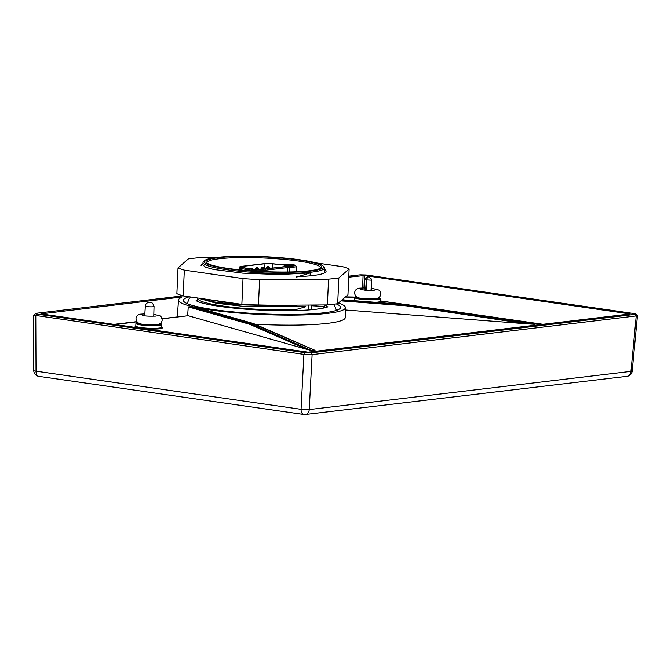 <?xml version="1.0" encoding="UTF-8"?>
<svg xmlns="http://www.w3.org/2000/svg" width="671" height="671" viewBox="0 0 671 671"><rect width="100%" height="100%" fill="white"/><g stroke="black" fill="none" stroke-linecap="round" stroke-linejoin="round"><path stroke-width="1.01" d="M632.199 371.055A5.854 0.705 -174.6 0 1 630.975 371.373A5.854 4.596 83.2 0 1 627.066 376.314A5.854 5.854 0 0 0 632.199 371.055L637.45 315.798L312.107 354.64L303.913 354.405L33.55 315.16L36.091 313.298L182.99 295.861M304.399 414.493A5.854 4.596 -96.8 0 0 305.347 414.502A5.854 4.596 -96.8 0 0 309.256 409.562A5.854 1.023 -177 0 1 301.061 409.318A5.854 3.54 98.2 0 0 303.829 414.485A5.854 5.854 0 0 0 305.347 414.502L627.066 376.314M38.792 376.347A5.854 3.54 -81.8 0 1 36.024 371.18A5.854 0.78 179.8 0 1 33.768 370.577A5.854 5.854 0 0 0 38.792 376.347L303.829 414.485M348.794 276.184L360.201 274.833L366.207 275.001L634.313 313.583C636.2 313.894 636.452 314.162 635.051 314.38L310.941 352.854L304.944 352.678L36.838 314.095C34.942 313.785 34.699 313.516 36.091 313.298M310.941 352.854L312.107 354.64L309.256 409.562L630.975 371.373L636.217 316.167L635.051 314.38L635.932 314.02L637.45 315.798M179.761 298.377L179.895 297.245L181.598 297.429A83.539 10.619 2.6 0 0 178.52 300.054A83.539 10.619 2.6 0 0 261.489 314.481A83.539 10.619 2.6 0 0 345.431 307.628A83.539 10.619 2.6 0 0 338.444 303.04M179.895 297.245L40.906 313.894M41.074 313.919L308.064 352.183L630.245 313.944M630.052 313.961L364.445 275.538L348.752 277.198M336.213 303.913A78.666 9.998 -177.4 0 1 340.558 307.477A78.666 9.998 -177.4 0 1 323.959 312.795A78.666 9.998 2.6 0 1 236.343 312.191A78.666 9.998 2.6 0 1 183.384 300.34A78.666 9.998 2.6 0 1 189.365 296.808M326.358 304.928L326.299 306.219A64.366 8.178 -177.4 0 1 325.041 307.729M296.574 277.115L310.262 272.946L279.362 274.548L242.759 273.172L213.755 269.499L205.62 267.251L202.885 265.028L203.003 262.495A60.784 7.725 -177.4 0 1 203.548 261.531L204.588 260.6A59.786 7.599 -177.4 0 1 216.666 257.479A59.786 7.599 -177.4 0 1 279.681 257.639A59.786 7.599 -177.4 0 1 323.045 265.976A59.786 7.599 -177.4 0 1 310.883 271.042A59.786 7.599 -177.4 0 1 240.621 270.237A59.786 7.599 -177.4 0 1 204.588 260.6M323.045 265.976L323.992 266.999A60.784 7.725 -177.4 0 1 324.454 268.006A60.784 7.725 -177.4 0 1 311.621 272.149A60.784 7.725 -177.4 0 1 243.825 271.671A60.784 7.725 -177.4 0 1 203.003 262.495M317.19 304.986A60.784 7.725 -177.4 0 1 314.816 305.464L316.93 304.995M324.454 268.006L324.21 273.097M197.87 298.033A64.366 8.178 2.6 0 0 197.794 298.385L197.702 300.382A64.366 8.178 2.6 0 0 198.817 301.992M197.794 298.385A64.366 8.178 2.6 0 0 230.212 306.983A64.366 8.178 2.6 0 0 295.089 309.801L295.055 310.556M326.106 304.928A64.366 8.178 -177.4 0 1 323.665 306.412L323.59 308.073M323.665 306.412L312.72 305.833L314.816 305.464M200.897 298.947L216.322 303.25L244.605 306.504L305.85 306.706L295.089 309.801M316.276 304.995L312.72 305.833M305.85 306.706L295.257 306.102L296.691 305.129M295.257 306.102L237.995 304.81L213.94 301.925L200.042 298.343M295.282 305.699L240.386 304.6L201.56 298.561M309.314 270.816A57.798 7.347 -177.4 0 1 248.488 270.665A57.798 7.347 -177.4 0 1 206.492 262.629A57.798 7.347 -177.4 0 1 218.234 257.706A57.798 7.347 -177.4 0 1 286.249 258.494A57.798 7.347 -177.4 0 1 320.964 267.821A57.798 7.347 -177.4 0 1 309.314 270.816M207.096 263.133A56.792 7.213 -177.4 0 1 206.995 262.671A56.792 7.213 -177.4 0 1 218.981 258.788A56.792 7.213 -177.4 0 1 282.416 259.241A56.792 7.213 -177.4 0 1 320.461 267.83A56.792 7.213 -177.4 0 1 320.319 268.274M345.431 307.628L345.238 317.626A83.808 10.652 -177.4 0 1 254.972 324.194M162.088 318.658L188.182 315.731L306.647 349.306L249.352 324.185L249.964 323.539L253.177 323.472L204.462 309.658A83.556 10.619 -177.4 0 1 193.676 307.586L249.964 323.539L311.378 350.48L306.647 349.306M187.645 315.647L188.249 306.857L193.676 307.586M204.462 309.658L205.2 309.868M253.713 324.076L315.026 350.396L311.378 350.48M314.238 350.052L315.026 350.396M535.265 323.816L534.602 324.328L525.829 323.741L345.389 309.985M408.069 305.339L407.96 304.793L408.069 305.339L407.96 304.793L535.601 323.867M525.829 323.741L406.878 305.901L407.96 304.793L342.193 299.778L407.976 304.785L535.525 323.85M364.923 278.331L364.831 279.203L364.923 278.331L368.438 276.569L371.751 279.321L371.013 290.317M366.181 290.157L366.441 279.195L368.438 276.569L369.05 276.779M366.441 279.195L365.611 290.115M364.152 290.048L365.603 290.266M288.505 265.75A4.622 0.587 -177.4 0 0 292.195 265.691A4.622 0.587 -177.4 0 0 293.168 265.372A4.622 0.587 -177.4 0 0 290.065 264.676A4.622 0.587 -177.4 0 0 284.907 264.642A4.622 0.587 -177.4 0 0 283.934 264.928A4.647 0.587 -177.4 0 1 284.881 264.634A4.647 0.587 -177.4 0 1 290.35 264.701A4.647 0.587 -177.4 0 1 293.152 265.448A4.647 0.587 -177.4 0 1 292.212 265.691A4.647 0.587 -177.4 0 1 288.513 265.75M289.042 266.051A6.827 0.864 2.6 0 0 295.315 265.364A6.827 0.864 2.6 0 0 292.741 264.668A6.827 0.864 2.6 0 0 281.845 264.709M288.236 265.649A3.674 0.47 -177.4 0 1 290.157 265.783M289.503 267.159A7.8 0.99 2.6 0 0 296.297 266.488A7.8 0.99 2.6 0 0 296.238 266.353L295.315 265.364M284.269 265.07L272.929 263.862A6.5 0.822 2.6 0 0 264.961 263.737L242.399 266.421A6.5 0.822 2.6 0 0 241.023 266.857A6.5 0.822 2.6 0 0 242.55 267.461L250.669 269.054A6.5 0.822 2.6 0 0 260.767 269.482L286.551 266.421A6.5 0.822 2.6 0 0 287.926 265.976A6.5 0.822 2.6 0 0 284.269 265.07L284.194 266.706M215.483 257.63L198.599 257.748A89.394 11.357 2.6 0 0 188.308 258.964L178.041 267.888L176.876 293.663A89.394 11.357 2.6 0 0 183.166 295.919L241.854 304.366A89.394 11.357 2.6 0 0 258.436 305.397L327.389 304.919A89.394 11.357 2.6 0 0 337.689 303.695L347.955 294.77L349.121 269.004A89.394 11.357 2.6 0 0 342.831 266.748L315.856 262.864M324.395 269.323A62.571 7.951 -177.4 0 1 326.089 271.285A62.571 7.951 -177.4 0 1 312.887 275.546A62.571 7.951 -177.4 0 1 296.657 276.678M201.074 265.607A62.571 7.951 -177.4 0 1 202.944 263.804M178.041 267.888A89.394 11.357 2.6 0 0 184.332 270.145L243.019 278.591A89.394 11.357 2.6 0 0 259.61 279.631L328.564 279.153A89.394 11.357 2.6 0 0 338.855 277.928L349.121 269.004M337.689 303.695L338.855 277.928M327.389 304.919L328.564 279.153M258.436 305.397L259.61 279.631M241.854 304.366L243.019 278.591M183.166 295.919L184.332 270.145M36.838 314.095L35.798 315.823L36.024 371.18L301.061 409.318L303.913 354.405L304.944 352.678M310.128 275.84L310.262 272.946M308.585 309.935L308.803 305.045M311.185 309.734L311.394 305.028M380.298 301.354A13.638 1.736 -177.4 0 1 379.543 302.621M353.692 300.65A13.638 1.736 -177.4 0 1 354.389 300.18M541.648 324.848C542.923 324.647 542.696 324.403 540.969 324.118L443.497 310.094M405.074 304.567L380.331 301.002M137.027 321.803L115.035 324.563M188.182 315.731L162.13 318.826M354.565 297.295L345.297 297.085M142.462 328.513A13.638 1.736 2.6 0 0 159.488 328.798A13.638 1.736 2.6 0 0 161.719 327.305M135.768 326.14A13.638 1.736 2.6 0 0 138.536 327.943M356.058 296.322L354.682 297.052L354.363 300.08A12.992 1.652 2.6 0 0 355.37 300.776M375.601 302.319A12.992 1.652 2.6 0 0 377.58 302.143A12.992 1.652 2.6 0 0 380.323 301.262L380.264 301.405M354.531 297.479A12.942 1.644 2.6 0 0 363.212 299.442A12.942 1.644 2.6 0 0 377.664 299.543A12.942 1.644 2.6 0 0 380.398 298.654L378.981 297.362M356.091 296.347A12.296 1.56 2.6 0 0 361.375 298.52A12.296 1.56 2.6 0 0 377.177 298.838A12.296 1.56 2.6 0 0 378.947 297.387M137.513 322.298A12.296 1.56 2.6 0 0 142.789 324.47A12.296 1.56 2.6 0 0 158.599 324.781A12.296 1.56 2.6 0 0 160.369 323.33M137.48 322.265L135.953 323.43A12.942 1.644 2.6 0 0 144.634 325.385A12.942 1.644 2.6 0 0 159.086 325.485A12.942 1.644 2.6 0 0 161.82 324.605L160.403 323.305M135.953 323.43L135.785 326.022A12.992 1.652 2.6 0 0 144.5 327.985A12.992 1.652 2.6 0 0 159.002 328.094A12.992 1.652 2.6 0 0 161.745 327.205L161.686 327.356M540.969 324.118A8.127 4.915 -81.8 0 1 541.765 324.127L424.483 307.251M352.636 297.018A8.127 4.915 -81.8 0 1 353.424 297.027L345.523 296.884M347.167 296.859A8.127 6.383 -96.8 0 0 345.842 296.842M115.865 324.319A8.127 6.383 -96.8 0 0 114.54 324.294L113.86 324.395M362.592 287.968L363.078 275.496M363.967 287.934L364.445 275.538M188.249 306.857L249.352 324.185M534.602 324.328L407.087 305.204L341.69 300.214M340.935 300.868L406.878 305.901M371.768 280.134L371.482 290.317M366.651 279.916L371.482 280.168M366.249 279.857L364.831 279.203L364.16 289.981L364.831 278.91M154.045 306.446C152.082 300.751 150.17 302.806 148.87 302.386C146.689 302.856 145.515 304.072 145.339 306.051A4.353 0.554 2.6 0 0 148.257 306.706A4.353 0.554 2.6 0 0 153.122 306.739A4.353 0.554 2.6 0 0 154.045 306.446L153.768 316.234M149.507 302.395L150.22 302.504L149.507 302.395M264.449 263.661L241.887 266.345A7.155 0.906 2.6 0 0 242.055 267.494L250.174 269.088A7.155 0.906 2.6 0 0 261.279 269.557L287.071 266.496A7.155 0.906 2.6 0 0 284.554 265.003L273.206 263.795A7.155 0.906 2.6 0 0 264.449 263.661A0.973 0.763 -96.8 0 0 264.139 263.703M272.929 263.862L272.745 267.905M242.399 266.421L242.348 267.427M264.961 263.737L264.726 269.012M252.061 268.543L251.264 268.635L252.061 268.543M257.597 267.88L256.792 267.981L257.597 267.88M262.302 269.297L261.606 269.381M267.83 268.643L267.142 268.727M263.124 267.226L262.327 267.318L263.124 267.226M273.365 267.989L272.669 268.073M268.652 266.572L267.855 266.664L268.652 266.572M278.893 267.335L278.197 267.41M255.525 268.819L258.771 268.97L257.689 267.88C256.792 267.452 256.07 267.763 255.525 268.819L255.492 269.566M261.061 268.165L264.307 268.316L263.217 267.226C262.319 266.798 261.598 267.108 261.061 268.165L261.011 269.23M266.588 267.511L269.834 267.662L268.744 266.572C267.846 266.135 267.125 266.454 266.588 267.511L266.538 268.576M250.174 269.088A0.973 0.738 101.1 0 0 249.386 270.103A8.127 1.032 2.6 0 0 262 270.631L287.792 267.57A8.127 1.032 2.6 0 0 289.503 267.016C288.253 265.422 291.264 266.353 284.613 265.003L284.672 265.02M261.279 269.557A0.973 0.763 83.2 0 1 262 270.631L261.958 271.529M287.071 266.496A0.973 0.763 83.2 0 1 287.792 267.57L287.591 272.023M284.554 265.003L273.323 263.812M273.206 263.795L264.29 263.661L241.728 266.345C240.092 266.437 239.295 266.907 239.362 267.754A8.127 1.032 2.6 0 0 241.266 268.509L249.386 270.103L249.352 270.732M241.199 270.019L241.266 268.509A0.973 0.738 101.1 0 1 242.055 267.494M33.55 315.16L33.768 370.577M326.316 305.691L327.062 306.496M201.174 265.204L202.919 264.324M324.278 271.914L325.242 272.51M200.99 299.006L199.891 298.327M197.727 299.853L196.913 300.583M178.52 300.054L177.312 316.846M253.328 323.489L204.848 309.75M253.386 323.506L314.934 350.304M161.82 324.605L161.745 327.205M380.398 298.654L380.323 301.262M406.634 304.684L380.331 300.902M354.598 297.194L353.424 297.027M136.901 321.644L114.54 324.294M542.856 324.319L541.765 324.127M371.793 279.857L371.499 290.308M145.339 306.051L144.726 315.823M360.897 289.427C363.263 290.132 367.683 290.375 374.166 290.157L374.561 290.14M364.261 287.926L360.184 288.144C357.022 288.186 355.152 289.729 354.556 292.782C354.993 296.431 357.458 298.268 361.963 298.293C365.141 298.847 369.545 298.956 375.173 298.62C378.578 298.452 380.449 296.901 380.793 293.982L379.92 291.139L378.771 290.031L371.558 288.262M142.319 315.378C144.684 316.075 149.105 316.318 155.588 316.108L155.982 316.091M144.844 313.885L141.606 314.095C138.444 314.129 136.574 315.672 135.978 318.733C136.414 322.382 138.88 324.21 143.384 324.236C146.563 324.789 150.958 324.898 156.595 324.563C159.992 324.395 161.87 322.852 162.214 319.924L161.342 317.081L160.193 315.974L153.827 314.296M296.054 271.797L296.297 266.488M253.244 269.625L252.162 268.543C251.256 268.106 250.535 268.417 249.998 269.482M258.746 269.608L258.771 268.97M262.386 269.289L262.202 269.256C261.296 268.828 260.574 269.138 260.038 270.195M267.914 268.635L267.729 268.601C266.823 268.165 266.11 268.484 265.565 269.541M264.273 269.071L264.307 268.316M273.441 267.981L273.256 267.947C272.359 267.511 271.638 267.83 271.092 268.886M269.801 268.408L269.834 267.662M278.968 267.326L278.784 267.293C277.886 266.857 277.165 267.167 276.628 268.232M289.276 271.998L289.503 267.016M239.262 269.826L239.362 267.754M191.067 297.052L189.314 298.327L187.209 303.619M334.091 304.198L336.456 310.396M327.893 306.714C327.297 307.36 323.456 308.199 316.368 309.214C299.258 311.344 266.387 311.126 239.279 308.643C220.6 306.899 207.364 304.777 199.564 302.252L196.083 300.734"/></g></svg>

